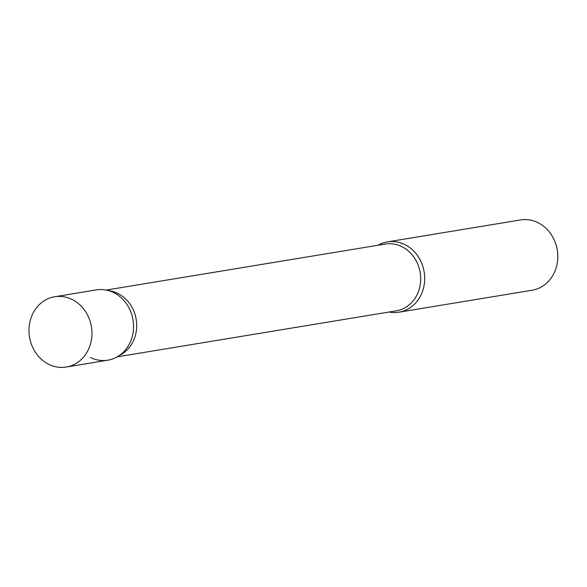 <?xml version="1.0" encoding="UTF-8"?>
<svg xmlns="http://www.w3.org/2000/svg" width="587" height="587" viewBox="0 0 587 587"><rect width="100%" height="100%" fill="white"/><g stroke="black" fill="none" stroke-linecap="round" stroke-linejoin="round"><path stroke-width="0.88" d="M66.258 367.051L107.854 360.191A35.624 31.375 -99.4 0 0 131.334 339.484A35.624 31.375 -99.4 0 0 126.366 303.604A35.624 31.375 -99.4 0 0 96.261 289.897L54.672 296.758A35.624 31.375 -99.4 0 0 31.192 317.472A35.624 31.375 -99.4 0 0 36.152 353.345A35.624 31.375 -99.4 0 0 66.258 367.051A35.624 31.375 -99.4 0 0 89.738 346.337A35.624 31.375 -99.4 0 0 84.777 310.464A35.624 31.375 -99.4 0 0 54.672 296.758M117.694 356.573A35.624 31.375 80.6 0 0 133.476 323.98A35.624 31.375 80.6 0 0 113.68 292.597A35.624 31.375 80.6 0 0 106.739 290.169L111.222 291.137A33.841 29.805 80.6 0 1 117.811 293.441A33.841 29.805 80.6 0 1 136.624 323.261A33.841 29.805 80.6 0 1 121.626 354.218L117.694 356.573A35.624 31.375 80.6 0 1 90.442 357.498M378.035 245.249A35.624 31.375 80.6 0 1 387.413 241.895A35.624 31.375 80.6 0 1 404.825 244.596A35.624 31.375 80.6 0 1 424.555 281.899A35.624 31.375 80.6 0 1 398.999 312.189A35.624 31.375 80.6 0 1 389.042 312.02M387.413 241.895L520.508 219.949A35.624 31.375 80.6 0 1 537.919 222.649A35.624 31.375 80.6 0 1 557.65 259.953A35.624 31.375 80.6 0 1 532.093 290.242L398.999 312.189M106.218 290.066L385.263 244.053A33.841 29.805 80.6 0 1 401.802 246.621A33.841 29.805 80.6 0 1 420.549 282.061A33.841 29.805 80.6 0 1 396.269 310.831L117.231 356.845"/></g></svg>
